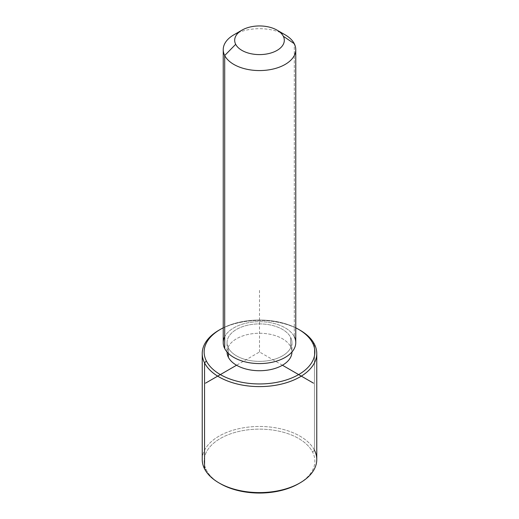 <?xml version="1.0" encoding="UTF-8"?>
<svg xmlns="http://www.w3.org/2000/svg" width="519" height="519" viewBox="0 0 519 519"><rect width="100%" height="100%" fill="white"/><g stroke="black" fill="none" stroke-linecap="round" stroke-linejoin="round"><path stroke-width="0.39" stroke-dasharray="2.6 1.95" d="M228.36 353.374L228.36 347.912A32.45 18.736 0 0 0 264.113 361.185A32.45 18.736 0 0 0 291.95 342.637A32.45 18.736 0 0 0 290.64 337.363L290.64 346.718A32.45 18.736 180 0 1 291.95 351.992A32.45 18.736 0 0 0 290.64 346.718L290.64 337.363A32.45 18.736 0 0 0 254.887 324.096A32.45 18.736 0 0 0 227.05 342.637A32.45 18.736 0 0 0 228.36 347.912L228.36 353.374M227.05 351.992A32.45 18.736 180 0 1 254.887 333.445A32.45 18.736 180 0 1 290.64 346.718A32.45 18.736 0 0 0 254.887 333.445A32.45 18.736 0 0 0 227.05 351.992L227.05 342.637M223.235 342.637A36.265 20.942 180 0 1 254.342 321.91A36.265 20.942 180 0 1 294.299 336.747L294.299 43.732L294.299 336.747A36.265 20.942 180 0 1 295.765 342.637M280.325 32.483A36.265 20.942 0 0 0 238.675 32.483M233.855 34.825A36.265 20.942 180 0 1 285.145 34.825M294.299 336.747A36.265 20.942 0 0 0 259.5 321.702A36.265 20.942 0 0 0 224.701 336.747M290.64 337.363A32.45 18.736 180 0 1 268.634 360.614A32.45 18.736 180 0 1 228.36 347.912A32.45 18.736 180 0 1 250.366 324.66A32.45 18.736 180 0 1 290.64 337.363M223.235 327.846A55.358 31.957 180 0 1 295.765 327.846A55.358 31.957 -0 0 0 223.235 327.846M219.005 330.168A57.265 33.06 180 0 1 299.995 330.168M299.307 483.299A55.358 31.957 0 0 0 312.62 452.094A55.358 31.957 0 0 0 243.917 430.426A55.358 31.957 0 0 0 206.38 470.091A55.358 31.957 0 0 0 219.693 483.299M202.235 459.529A57.265 33.06 180 0 1 251.358 426.806A57.265 33.06 180 0 1 314.449 450.226L314.449 344.24L314.449 450.226A57.265 33.06 180 0 1 316.765 459.529M299.307 329.779A57.265 33.06 0 0 0 219.693 329.779M220.354 483.689A55.358 31.957 180 0 1 206.38 470.091A55.358 31.957 180 0 1 243.917 430.426A55.358 31.957 180 0 1 312.62 452.094L314.449 450.226L312.62 452.094A55.358 31.957 180 0 1 298.646 483.689M206.38 470.091L204.551 468.839L206.38 470.091M314.449 450.226A57.265 33.06 0 0 0 243.379 427.805A57.265 33.06 0 0 0 204.551 468.839M282.446 365.24L259.5 351.992L236.554 365.24M259.5 351.992L259.5 289.647M291.95 342.637L291.95 351.992"/><path stroke-width="0.78" d="M228.36 357.267L228.36 353.374L228.36 357.267A32.45 18.736 180 0 1 227.05 351.992A32.45 18.736 0 0 0 228.36 357.267A32.45 18.736 0 0 0 264.113 370.534A32.45 18.736 0 0 0 291.95 351.992A32.45 18.736 180 0 1 264.113 370.534A32.45 18.736 180 0 1 228.36 357.267M295.765 49.629L295.765 342.637A36.265 20.942 180 0 1 264.658 363.365A36.265 20.942 180 0 1 224.701 348.534L224.701 55.527A36.265 20.942 0 0 0 264.658 70.357A36.265 20.942 0 0 0 295.765 49.629A36.265 20.942 0 0 0 294.299 43.732A36.265 20.942 0 0 0 280.325 32.483M238.675 32.483A36.265 20.942 0 0 0 223.235 49.629A36.265 20.942 0 0 0 224.701 55.527L224.701 348.534A36.265 20.942 180 0 1 223.235 342.637L223.235 49.629M224.701 55.527L235.691 44.31A24.815 14.324 0 0 0 266.487 54.021A24.815 14.324 0 0 0 283.309 36.246L294.299 43.732A36.265 20.942 180 0 1 269.711 69.721A36.265 20.942 180 0 1 224.701 55.527A36.265 20.942 180 0 1 233.855 34.825L241.951 30.147A24.815 14.324 0 0 0 235.691 44.31L224.701 55.527M277.049 30.147L285.145 34.825A36.265 20.942 180 0 1 294.299 43.732L283.309 36.246A24.815 14.324 0 0 0 277.049 30.147A24.815 14.324 0 0 0 241.951 30.147M224.701 336.747A36.265 20.942 0 0 0 224.701 348.534A36.265 20.942 0 0 0 269.711 362.729A36.265 20.942 0 0 0 294.299 336.747M235.691 44.31A24.815 14.324 180 0 1 252.513 26.527A24.815 14.324 180 0 1 283.309 36.246A24.815 14.324 180 0 1 266.487 54.021A24.815 14.324 180 0 1 235.691 44.31M298.646 329.39L299.995 330.168A57.265 33.06 180 0 1 314.449 344.24L312.62 342.994A55.358 31.957 -0 0 0 298.646 329.39A55.358 31.957 -0 0 0 295.765 327.846A55.358 31.957 180 0 1 312.62 342.994A55.358 31.957 180 0 1 275.083 382.659A55.358 31.957 180 0 1 206.38 360.99A55.358 31.957 180 0 1 223.235 327.846A55.358 31.957 -0 0 0 220.354 329.39A55.358 31.957 -0 0 0 206.38 360.99A55.358 31.957 0 0 0 275.083 382.659A55.358 31.957 0 0 0 312.62 342.994L314.449 344.24A57.265 33.06 180 0 1 275.621 385.273A57.265 33.06 180 0 1 204.551 362.859L206.38 360.99L204.551 362.859A57.265 33.06 180 0 1 219.005 330.168L220.354 329.39M219.693 483.299A55.358 31.957 0 0 0 299.307 483.299M316.765 353.549L316.765 459.529A57.265 33.06 180 0 1 267.642 492.259A57.265 33.06 180 0 1 204.551 468.839L204.551 362.859A57.265 33.06 0 0 0 267.642 386.272A57.265 33.06 0 0 0 316.765 353.549A57.265 33.06 0 0 0 314.449 344.24A57.265 33.06 0 0 0 299.307 329.779M204.551 468.839A57.265 33.06 180 0 1 202.235 459.529L202.235 353.549A57.265 33.06 0 0 0 204.551 362.859L204.551 468.839A57.265 33.06 0 0 0 219.005 482.91A57.265 33.06 0 0 0 299.995 482.91A57.265 33.06 0 0 0 314.449 450.226M219.693 329.779A57.265 33.06 0 0 0 202.235 353.549M299.995 482.91L298.646 483.689A55.358 31.957 180 0 1 220.354 483.689L219.005 482.91M236.554 365.24L205.511 383.158M282.446 365.24L313.489 383.158"/></g></svg>
